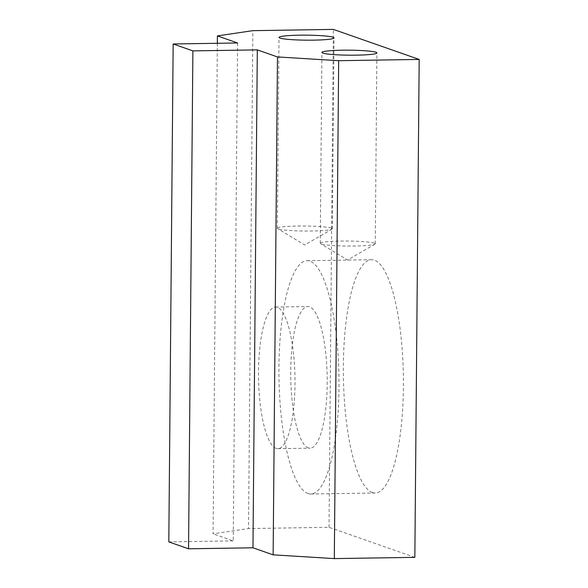 <?xml version="1.0" encoding="UTF-8"?>
<svg xmlns="http://www.w3.org/2000/svg" width="588" height="588" viewBox="0 0 588 588"><rect width="100%" height="100%" fill="white"/><g stroke="black" fill="none" stroke-linecap="round" stroke-linejoin="round"><path stroke-width="0.44" stroke-dasharray="2.94 2.21" d="M308.347 447.902A70.832 18.213 89.1 0 1 290.722 374.306A70.832 18.213 89.1 0 1 307.862 306.539A70.832 18.213 89.1 0 1 309.582 306.826A70.832 18.213 89.1 0 1 327.207 380.414A70.832 18.213 89.1 0 1 310.067 448.188A70.832 18.213 89.1 0 1 308.347 447.902M276.139 448.401A70.832 18.213 89.1 0 1 258.514 374.813A70.832 18.213 89.1 0 1 275.654 307.039A70.832 18.213 89.1 0 1 277.374 307.326A70.832 18.213 89.1 0 1 295 380.914A70.832 18.213 89.1 0 1 277.859 448.688A70.832 18.213 89.1 0 1 276.139 448.401M374.328 243.131A27.496 2.499 0.5 0 0 344.193 241.036A27.496 2.499 0.5 0 0 320.254 243.307A27.496 2.499 0.5 0 0 320.57 243.689A27.496 2.499 0.5 0 0 321.18 243.961A27.496 2.499 0.5 0 0 349.228 246.056A27.496 2.499 0.5 0 0 374.931 244.16A27.496 2.499 0.5 0 0 375.254 243.785A27.496 2.499 0.5 0 0 374.328 243.131M331.419 228.115A27.496 2.499 0.5 0 0 301.291 226.012A27.496 2.499 0.5 0 0 277.352 228.284A27.496 2.499 0.5 0 0 277.668 228.673A27.496 2.499 0.5 0 0 278.278 228.938A27.496 2.499 0.5 0 0 306.319 231.04A27.496 2.499 0.5 0 0 332.029 229.144A27.496 2.499 0.5 0 0 332.345 228.769A27.496 2.499 0.5 0 0 331.419 228.115M372.373 492.538A116.667 29.995 89.1 0 1 343.333 371.329A116.667 29.995 89.1 0 1 371.565 259.705A116.667 29.995 89.1 0 1 374.394 260.175A116.667 29.995 89.1 0 1 403.434 381.384A116.667 29.995 89.1 0 1 375.203 493.009A116.667 29.995 89.1 0 1 372.373 492.538M307.95 493.538A116.667 29.995 89.1 0 1 278.918 372.336A116.667 29.995 89.1 0 1 307.149 260.712A116.667 29.995 89.1 0 1 309.979 261.182A116.667 29.995 89.1 0 1 339.011 382.391A116.667 29.995 89.1 0 1 310.78 494.016A116.667 29.995 89.1 0 1 307.95 493.538M217.347 43.284L213.069 533.823L248.511 528.561L252.855 30.657M237.581 42.968L233.23 540.879L213.069 533.823M414.841 557.343L329.03 527.311L248.511 528.561M233.23 540.879L168.815 541.886M329.03 527.311L333.374 29.4M275.654 307.039L307.862 306.539M320.254 243.307L321.923 52.442M374.931 244.16L347.611 259.999L320.57 243.689M277.352 228.284L279.013 37.419M332.029 229.144L304.709 244.983L277.668 228.673M307.149 260.712L371.565 259.705M310.78 494.016L375.203 493.009M332.345 228.769L334.013 37.904M375.254 243.785L376.915 52.92M277.859 448.688L310.067 448.188"/><path stroke-width="0.88" d="M375.989 52.266A27.496 2.499 0.5 0 0 345.862 50.171A27.496 2.499 0.5 0 0 321.923 52.442A27.496 2.499 0.5 0 0 322.849 53.096A27.496 2.499 0.5 0 0 352.976 55.191A27.496 2.499 0.5 0 0 376.915 52.92A27.496 2.499 0.5 0 0 375.989 52.266M333.087 37.25A27.496 2.499 0.5 0 0 302.96 35.148A27.496 2.499 0.5 0 0 279.013 37.419A27.496 2.499 0.5 0 0 279.939 38.073A27.496 2.499 0.5 0 0 310.074 40.175A27.496 2.499 0.5 0 0 334.013 37.904A27.496 2.499 0.5 0 0 333.087 37.25M338.666 60.689L419.185 59.439L333.374 29.4L252.855 30.657L217.413 35.912L237.581 42.968L173.159 43.975L168.815 541.886L188.55 548.795L252.965 547.788L273.133 554.844L277.477 56.94L338.666 60.689L334.315 558.6L273.133 554.844M217.413 35.912L217.347 43.284M419.185 59.439L414.841 557.343L334.315 558.6M277.477 56.94L257.316 49.877L192.893 50.884L173.159 43.975M257.316 49.877L252.965 547.788M192.893 50.884L188.55 548.795"/></g></svg>
